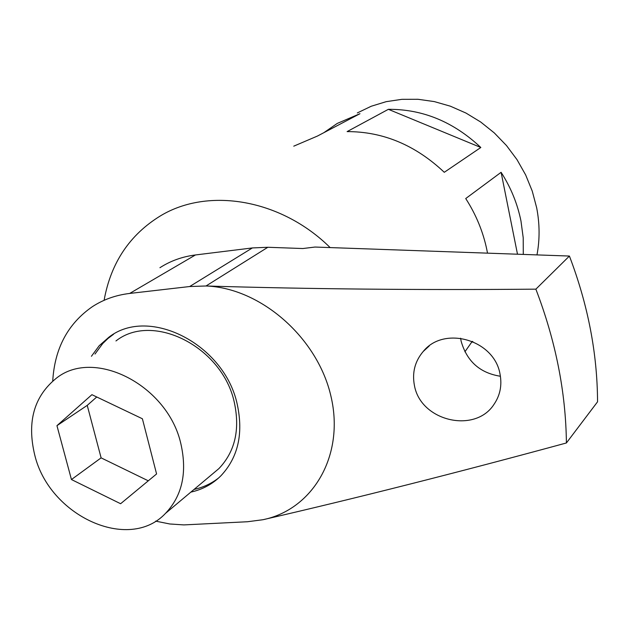 <?xml version="1.0" encoding="UTF-8"?>
<svg xmlns="http://www.w3.org/2000/svg" width="629" height="629" viewBox="0 0 629 629"><rect width="100%" height="100%" fill="white"/><g stroke="black" fill="none" stroke-linecap="round" stroke-linejoin="round"><path stroke-width="0.94" d="M460.609 338.213L461.112 341.138C466.82 361.298 479.919 373.005 500.409 376.26M414.456 385.648C420.856 421.344 475.17 433.829 494.001 404.353C500.126 395.366 502.139 385.302 500.039 374.176C494.41 339.802 444.035 325.35 423.223 351.477C414.888 361.329 411.964 372.722 414.456 385.648M190.839 492.122C202.467 489.543 212.46 484.141 220.803 475.901C238.037 457.605 243.533 433.821 237.29 404.565C224.742 344.401 149.049 305.741 108.935 337.183L99.185 345.738L91.425 356.273M194.054 489.433C203.269 487.396 211.517 483.528 218.79 477.828M155.63 521.126L169.806 523.981L183.904 524.908L247.519 521.74L262.953 519.719C355.81 498.317 456.961 472.733 566.407 442.965L597.55 401.805C597.346 353.349 587.966 304.766 569.41 256.05L315.019 247.048L302.848 248.534L267.836 247.276L206.005 285.983C308.045 289.081 418.002 290.142 535.869 289.159L569.41 256.05M267.836 247.276L252.378 247.936L195.454 254.957C182.347 256.624 170.506 260.878 159.923 267.71M252.378 247.936L189.675 286.533L206.005 285.983C260.98 287.988 317.967 338.08 331.082 396.82C344.716 455.553 312.951 509.514 262.953 519.719M189.675 286.533L129.692 293.436C115.901 295.087 103.478 299.483 92.439 306.63C67.869 323.644 54.637 348.442 52.734 381.025M566.407 442.965C565.833 392.079 555.651 340.816 535.869 289.159M113.59 334.235L108.07 338.394L102.739 343.536L94.995 354.048M293.767 146.164L317.441 136.053L359.969 113.7L337.254 123.426L323.833 132.695M480.823 147.493C453.54 121.845 422.727 109.124 388.368 109.32L347.114 131.603C383.092 131.571 415.478 145.134 444.278 172.299L480.823 147.493L388.368 109.32M536.977 254.902C539.871 239.563 539.768 223.861 536.671 207.79L532.252 191.098L525.655 174.933L517.007 159.648L506.479 145.543L494.292 132.916L480.69 122.01L465.955 113.047L450.388 106.199L434.301 101.591L418.033 99.288L401.892 99.327L386.198 101.662L371.252 106.238L357.319 112.937M330.139 247.582C281.124 199.11 208.199 186.876 160.364 215.92C129.692 234.782 110.963 262.765 104.186 299.86M487.506 253.157L486.901 250.012C483.135 231.794 476.074 214.638 465.727 198.544L501.101 172.307L517.494 254.218M523.281 254.423L523.218 237.825L520.985 221.101C517.502 203.804 510.874 187.544 501.101 172.307M471.577 342.428L472.906 341.626M464.902 351.808L472.253 341.35M212.13 474.266L218.9 468.597C234.987 451.708 240.136 429.709 234.358 402.607C222.776 347.137 152.863 311.654 115.956 340.957M180.955 444.168C168.21 385.679 94.609 347.633 56.484 378.1C34.052 396.168 26.795 421.752 34.705 454.861C49.109 515.788 128.772 552.718 165.545 513.335C182.174 495.794 187.316 472.741 180.955 444.168M96.74 396.985L87.234 405.375L56.948 425.668L91.913 394.682L142.398 418.765L156.582 473.951L120.611 503.727L71.447 479.542L101.112 457.865L148.295 480.815M56.948 425.668L71.447 479.542M87.234 405.375L101.112 457.865M195.454 254.957L129.692 293.436M112.465 335.005L108.935 337.183M423.223 351.477L429.214 345.981M218.9 468.597L165.545 513.335"/></g></svg>
